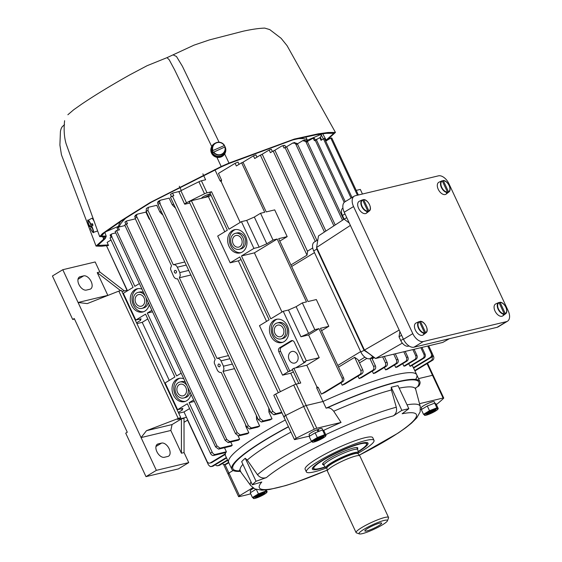<?xml version="1.0" encoding="UTF-8"?>
<svg xmlns="http://www.w3.org/2000/svg" width="562" height="562" viewBox="0 0 562 562"><rect width="100%" height="100%" fill="white"/><g stroke="black" fill="none" stroke-linecap="round" stroke-linejoin="round"><path stroke-width="0.84" d="M288.418 426.677A103.745 15.511 155 0 0 231.825 469.214A103.745 15.511 155 0 0 240.684 471.321M285.306 419.99A103.745 15.511 155 0 0 228.706 462.526A103.745 15.511 -25 0 1 285.306 419.99M257.487 474.714L247.238 460.088L245.229 458.255A97.774 14.619 155 0 0 241.66 461.669L252.366 484.781A97.774 14.619 -25 0 1 256.047 481.262L266.388 477.602C262.847 478.634 259.876 477.672 257.487 474.714A93.594 13.994 155 0 1 311.671 441.549M408.855 408.693A97.774 14.619 -25 0 0 401.851 410.365L393.393 415.852C396.126 413.829 397.095 410.948 396.287 407.225L391.412 389.986L391.208 387.274A97.774 14.619 155 0 1 398.001 385.651L408.855 408.693L402.146 413.758A86.632 12.954 155 0 1 359.244 455.171L398.184 433.056L405.764 427.752L411.517 423.144L416.751 417.896L420.144 411.869L420.243 406.424A93.594 13.994 155 0 0 407.029 404.816M391.412 389.986A96.706 14.464 155 0 0 333.737 411.265L341.05 422.441L316.799 428.244A2.986 0.45 155 0 0 314.284 429.22A128.375 19.199 155 0 0 296.265 438.205A2.986 0.45 155 0 0 294.418 439.54A2.986 0.45 155 0 0 295.057 439.54L309.753 436.021M323.431 430.478A94.423 14.12 -25 0 1 341.05 422.441M415.697 379.315A103.745 15.511 -25 0 0 416.751 374.84A103.745 15.511 155 0 0 322.995 401.486A103.745 15.511 -25 0 1 416.751 374.84L419.87 381.528A103.745 15.511 155 0 1 418.816 386.003L415.627 387.921M419.87 381.528A103.745 15.511 155 0 0 326.115 408.174L322.995 401.486L306.199 405.504A2.986 0.45 155 0 0 303.684 406.481A128.375 19.199 155 0 0 285.658 415.466A2.986 0.45 155 0 0 283.817 416.8A2.986 0.45 155 0 0 284.449 416.8M333.737 411.265C331.461 408.497 329.213 407.394 327.007 407.963L326.115 408.174M250.694 493.773A2.986 0.45 -25 0 1 249.844 494.054A128.375 19.199 -25 0 1 239.089 496.625A2.986 0.45 -25 0 1 238.576 496.604L227.968 473.864A2.986 0.45 -25 0 1 228.924 473.021L233.104 470.485L228.924 473.021A2.986 0.45 155 0 0 227.968 473.864A2.986 0.45 155 0 0 228.488 473.885M427.05 363.614L432.494 375.297L418.521 378.633L432.494 375.297A2.986 0.45 -25 0 1 433.126 375.29A2.986 0.45 155 0 0 432.494 375.297L443.102 398.037A2.986 0.45 -25 0 1 443.734 398.029A2.986 0.45 -25 0 1 443.594 398.289A128.375 19.199 -25 0 1 436.365 404.577M358.135 451.869A30.713 4.594 155 0 0 367.759 442.842A30.713 4.594 155 0 0 349.922 446.987A30.713 4.594 155 0 0 322.188 460.447A30.713 4.594 155 0 0 312.289 468.708A30.713 4.594 155 0 0 325.391 467.141M358.177 453.183A37.317 5.578 155 0 0 374.011 440.369A37.317 5.578 155 0 0 353.393 444.493A37.317 5.578 155 0 0 318.317 461.374A37.317 5.578 155 0 0 306.374 471.911A37.317 5.578 155 0 0 326.374 468.02M374.011 440.369L372.768 437.693A37.317 5.578 155 0 0 352.142 441.816A37.317 5.578 155 0 0 317.066 458.697A37.317 5.578 155 0 0 305.124 469.235L306.374 471.911M252.366 484.781L261.794 481.999A86.632 12.954 155 0 0 327.21 470.106M419.512 403.678L443.102 398.037M421.922 409.192L420.552 409.522M238.576 496.604A2.986 0.45 -25 0 1 239.531 495.761L252.802 487.711M401.851 410.365L391.208 387.274M256.047 481.262L245.229 458.255M409.08 345.988L408.251 346.185A7.461 4.356 -121.2 0 1 400.755 340.544L399.02 336.828L401.598 335.261M399.877 331.566L399.02 336.828M345.012 213.911L342.434 215.471L344.169 219.187L346.747 217.627M342.434 215.471A7.461 4.356 -121.2 0 1 342.939 208.045L342.939 208.045M349.262 223.023L344.169 219.187M402.35 343.108L375.641 358.493L442.772 342.434L449.347 338.731M372.697 356.877L375.641 358.493L364.45 350.07L364.064 350.379C368.918 353.35 371.791 355.514 372.697 356.877M372.768 356.912L369.803 358.718L374.151 357.678L372.17 358.879M363.916 350.063L316.82 249.064L313.715 250.954L360.811 351.945L364.064 350.379M316.82 249.064L316.603 247.463L318.478 235.914L344.148 219.152M369.803 358.718A8.957 5.234 -121.2 0 1 360.811 351.945M313.715 250.954A8.957 5.234 -121.2 0 1 314.32 242.039L317.832 239.911M350.379 225.411L316.603 247.463L364.45 350.07L399.175 330.07M353.547 206.556A10.446 6.105 -121.2 0 1 354.25 196.159A10.446 6.105 -121.2 0 1 355.303 195.731L438.444 175.843A10.446 6.105 -121.2 0 1 448.933 183.739L508.196 310.821A10.446 6.105 -121.2 0 1 507.486 321.218A10.446 6.105 -121.2 0 1 506.432 321.647L423.298 341.534A10.446 6.105 -121.2 0 1 412.803 333.638L353.547 206.556L344.225 212.218A10.446 6.105 -121.2 0 1 344.928 201.814L354.25 196.159M507.486 321.218L498.164 326.873A10.446 6.105 -121.2 0 1 497.11 327.302L413.969 347.19A10.446 6.105 -121.2 0 1 403.481 339.293L344.225 212.218M497.707 303.016A6.723 3.927 58.8 0 0 497.665 303.03A6.723 3.927 58.8 0 0 497.623 303.051L499.049 302.686L504.254 313.849L503.194 314.987A6.723 3.927 58.8 0 0 504.24 314.741L505.301 313.596L500.103 302.433L498.677 302.799M497.665 303.03L495.684 303.958A6.955 4.06 58.8 0 0 495.635 303.986A6.955 4.06 58.8 0 0 495.621 312.177A6.955 4.06 58.8 0 0 502.885 315.83L505.603 313.751A6.589 3.85 -121.2 0 1 505.238 313.982M505.301 313.596A6.287 3.674 58.8 0 0 505.863 307.259A6.287 3.674 58.8 0 0 500.103 302.433L499.787 302.279M504.24 314.741L504.051 314.334M440.945 181.287A6.723 3.927 58.8 0 0 440.903 181.308A6.723 3.927 58.8 0 0 440.861 181.329L442.287 180.964L447.493 192.12L446.432 193.265A6.723 3.927 58.8 0 0 447.478 193.012L448.539 191.867L443.341 180.711L441.915 181.076M440.903 181.308L438.922 182.236A6.955 4.06 58.8 0 0 438.873 182.257A6.955 4.06 58.8 0 0 438.859 190.448A6.955 4.06 58.8 0 0 446.13 194.101L448.841 192.028A6.589 3.85 -121.2 0 1 448.476 192.253M448.539 191.867A6.287 3.674 58.8 0 0 449.101 185.53A6.287 3.674 58.8 0 0 443.341 180.711L443.025 180.557M447.478 193.012L447.289 192.611M361.31 200.339A6.723 3.927 58.8 0 0 361.268 200.353A6.723 3.927 58.8 0 0 361.226 200.374L362.652 200.009L367.857 211.172L366.796 212.317A6.723 3.927 58.8 0 0 367.843 212.064L368.904 210.919L363.698 199.763L362.279 200.121M361.268 200.353L359.287 201.28A6.955 4.06 58.8 0 0 359.237 201.308A6.955 4.06 58.8 0 0 359.223 209.5A6.955 4.06 58.8 0 0 366.487 213.153L369.206 211.073A6.589 3.85 -121.2 0 1 368.841 211.305M368.904 210.919A6.287 3.674 58.8 0 0 369.466 204.582A6.287 3.674 58.8 0 0 363.698 199.763L363.389 199.608M367.843 212.064L367.653 211.656M418.072 322.061A6.723 3.927 58.8 0 0 418.03 322.082A6.723 3.927 58.8 0 0 417.988 322.103L419.414 321.738L424.619 332.894L423.558 334.039A6.723 3.927 58.8 0 0 424.605 333.786L425.666 332.648L420.46 321.485L419.041 321.85M418.03 322.082L416.049 323.01A6.955 4.06 58.8 0 0 415.999 323.031A6.955 4.06 58.8 0 0 415.985 331.222A6.955 4.06 58.8 0 0 423.249 334.882L425.968 332.802A6.589 3.85 -121.2 0 1 425.603 333.027M425.666 332.648A6.287 3.674 58.8 0 0 426.228 326.311A6.287 3.674 58.8 0 0 420.46 321.485L420.151 321.331M424.605 333.786L424.415 333.385M434.967 403.298L434.236 401.725A7.158 1.068 155 0 0 427.296 403.783A7.158 1.068 155 0 0 421.261 407.78L421.943 409.241M426.846 413.147A7.39 1.103 155 0 0 424.837 415.388A7.39 1.103 155 0 0 432.368 412.768A7.39 1.103 155 0 0 437.763 409.361A7.39 1.103 155 0 0 434.588 409.515A7.39 1.103 155 0 0 426.846 413.147M428.118 412.845A5.227 0.78 155 0 0 426.446 414.32A5.227 0.78 155 0 0 429.326 413.737A5.227 0.78 155 0 0 434.243 411.377A5.227 0.78 155 0 0 435.915 409.902A5.227 0.78 155 0 0 433.028 410.478A5.227 0.78 155 0 0 428.118 412.845M424.9 415.1L423.516 414.334L429.494 410.703L436.864 407.843L438.248 408.609L437.763 409.361M438.248 408.609L436.049 403.895L434.665 403.13L427.296 405.989L421.317 409.621L423.516 414.334M427.296 405.989L429.494 410.703M434.665 403.13L436.864 407.843M266.704 492.08A7.39 1.103 155 0 0 260.663 493.829A7.39 1.103 155 0 0 253.785 497.749A7.39 1.103 155 0 0 253.757 498.571A7.39 1.103 155 0 0 260.564 496.295A7.39 1.103 155 0 0 266.683 492.544A7.39 1.103 155 0 0 266.704 492.08M264.772 493.022A5.227 0.78 155 0 0 259.511 494.708A5.227 0.78 155 0 0 255.366 497.503A5.227 0.78 155 0 0 255.429 497.567A5.227 0.78 155 0 0 260.684 495.881A5.227 0.78 155 0 0 264.835 493.085A5.227 0.78 155 0 0 264.772 493.022M253.82 498.283L252.436 497.518L258.422 493.893L265.784 491.026L267.168 491.799L266.683 492.544M255.942 489.34L250.238 492.804L252.436 497.518M266.304 489.945L267.168 491.799M265.327 490.043L265.784 491.026M256.363 489.474L258.422 493.893M253.638 488.273A7.158 1.068 155 0 0 250.181 490.963L250.863 492.424M316.736 441.114A7.39 1.103 155 0 0 325.595 436.189A7.39 1.103 155 0 0 324.141 435.831A7.39 1.103 155 0 0 315.689 439.393A7.39 1.103 155 0 0 312.669 442.217A7.39 1.103 155 0 0 316.736 441.114M317.404 440.482A5.227 0.78 155 0 0 323.747 436.73A5.227 0.78 155 0 0 320.621 437.405A5.227 0.78 155 0 0 314.277 441.149A5.227 0.78 155 0 0 317.404 440.482M312.732 441.936L311.348 441.163L317.326 437.538L324.695 434.672L326.079 435.445L325.595 436.189M326.079 435.445L323.881 430.731L322.497 429.958L315.127 432.824L309.149 436.449L311.348 441.163M322.497 429.958L324.695 434.672M315.127 432.824L317.326 437.538M322.799 430.127L322.068 428.56A7.158 1.068 155 0 0 317.966 429.403L317.228 430.113L318.24 431.616M318.162 431.644L316.905 429.825A7.158 1.068 155 0 0 309.093 434.609L309.774 436.07M319.202 431.244L317.966 429.403M198.892 181.758A128.375 19.199 155 0 0 180.873 190.743L186.486 202.784A128.375 19.199 -25 0 1 204.505 193.792L198.892 181.758A2.986 0.45 155 0 1 201.407 180.781L205.615 179.777L202.868 173.876M246.683 220.395L259.159 247.147L266.802 243.796L254.326 217.044L246.683 220.395L241.435 221.653L229.001 229.191L211.537 191.74L207.02 192.822A2.986 0.45 155 0 0 204.505 193.792M214.839 169.534L220.079 180.774L221.259 181.8L240.192 222.404M221.259 181.8L221.583 180.1L218.463 173.405L235.106 163.31A120.907 18.082 -25 0 1 238.035 162.081L239.089 164.329M279.813 241.112L287.182 236.637L274.706 209.886L266.198 211.923L243.121 162.425L241.632 162.783L264.709 212.274L260.543 213.272L273.02 240.023L277.185 239.026L254.396 252.858L281.983 312.022M235.106 163.31L236.349 165.987L241.632 162.783M147.883 210.258L148.438 207.287L146.373 208.481L146.176 211.453A226.893 33.931 -25 0 1 147.054 210.919A226.893 33.931 -25 0 1 147.932 210.385L146.12 211.326M184.793 261.969L173.272 264.723L147.932 210.385M162.973 215.183L159.875 211.986L156.756 205.299L148.438 207.287M246.599 426.811L249.598 429.066L257.909 427.078A103.745 15.511 -25 0 1 259.672 426.01L251.355 427.998L248.362 425.743A226.893 33.931 155 0 0 246.599 426.811L221.259 372.473C219.573 372.669 218.239 371.833 217.262 369.972L214.319 363.185L214.27 361.703L215.176 359.427L177.599 278.836C175.906 279.033 174.578 278.204 173.602 276.335L170.658 269.549L170.609 268.067L171.515 265.791L146.176 211.453M127.497 290.779L106.654 246.086L108.354 245.06L107.131 242.426A2.986 2.381 76.5 0 1 107.483 242.159L110.995 240.023M110.503 234.804A2.986 1.742 58.8 0 0 110.201 234.93A2.986 1.742 58.8 0 0 110.075 235.021L111.107 237.227M210.427 453.26A2.986 1.742 58.8 0 0 213.427 455.515L225.98 452.508A103.745 15.511 -25 0 1 226.388 451.764L215.183 454.447A2.986 1.742 -121.2 0 1 212.19 452.192L210.427 453.26L187.35 403.769L177.599 409.677L165.123 382.926L174.873 377.011L145.558 314.144L135.807 320.059L123.331 293.308L133.082 287.393L110.004 237.902L111.986 236.778L111.374 235.471A2.986 1.742 -121.2 0 1 111.964 233.855A2.986 1.742 -121.2 0 1 112.267 233.736L115.765 232.9M139.39 283.564L134.845 286.325L111.761 236.827M242.285 162.629L253.448 155.857A120.907 18.082 -25 0 1 255.935 154.894L256.982 157.142M307.014 255.176L307.604 251.579L262.313 154.459A226.893 33.931 -25 0 0 260.347 155.105L307.014 255.176L290.919 264.941M253.448 155.857L254.698 158.533L260.347 155.105M357.432 195.225L330.786 138.076L325.742 141.132M324.499 138.709L324.407 138.512A120.907 18.082 -25 0 1 324.892 138.765L325.939 141.013M323.965 138.779L324.407 138.512M358.366 195L331.791 138.013A226.893 33.931 155 0 0 330.786 138.076M344.204 202.397L315.191 140.191L314.39 140.676L313.399 138.568L312.521 138.526L307.203 141.603M315.31 140.17L314.432 138.28L312.521 138.526M345.244 201.632L316.483 139.952A226.893 33.931 155 0 0 315.191 140.191M342.476 220.248L306.023 142.081L305.63 141.427L302.707 140.662L303.283 140.43M297.34 143.921L302.707 140.662M307.295 141.8L306.887 140.914L304.126 140.345M343.677 219.461L307.449 141.764A226.893 33.931 155 0 0 306.023 142.081M273.954 150.756L281.674 146.071L284.906 145.382L283.367 145.593M284.906 145.382L285.784 147.265M325.897 231.066L286.697 147.005A226.893 33.931 -25 0 0 285.011 147.483L324.436 232.022M282.967 145.811L284.021 148.08L285.011 147.483M281.674 146.071L283.852 145.382M351.081 198.084L323.459 138.849L321.035 140.317L319.785 137.641A120.907 18.082 -25 0 1 320.614 137.69L321.661 139.938M315.76 140.086L319.785 137.641M352.03 197.508L324.604 138.695A226.893 33.931 155 0 0 323.459 138.849M261.218 154.817L269.156 149.998A120.907 18.082 -25 0 1 271.305 149.239L272.352 151.487M316.94 240.452L274.973 150.447A226.893 33.931 -25 0 0 273.153 151.009L315.317 241.435M269.156 149.998L270.399 152.674L273.153 151.009M285.784 147.258L292.64 143.092L297.122 143.465L294.2 142.699M297.122 143.465L297.438 144.132M335.226 224.976L297.516 144.111A226.893 33.931 -25 0 0 295.963 144.511L333.891 225.847M295.401 143.661L295.963 144.511M292.64 143.092L294.727 142.474M228.804 462.744L226.577 464.093A223.908 33.481 -25 0 1 225.264 464.345L223.676 464.549L222.334 463.594M225.945 464.345L226.577 464.093M228.608 462.315L225.264 464.345M227.687 460.348L219.426 465.357A223.908 33.481 -25 0 1 218.218 465.54L216.616 465.743L215.274 464.802M217.487 465.807L219.426 465.357M227.491 459.92L218.218 465.54M125.93 224.238L124.919 222.067L126.808 220.901L126.295 221.189L127.476 223.711L126.288 223.999L226.711 439.358A226.893 33.931 155 0 0 225.172 440.369L228.193 442.624A223.908 33.481 -25 0 1 229.732 441.606L226.711 439.358M228.193 442.624L238.379 440.187A103.745 15.511 -25 0 1 239.644 439.238L229.732 441.606M239.644 439.238L238.112 435.957M135.358 218.857L126.808 220.901M225.172 440.369L124.75 225.011A226.893 33.931 -25 0 1 126.288 223.999M135.611 215.225L134.704 216.602L136.362 215.794L137.261 214.178L135.287 215.358M136.362 215.794L237.178 432.635A226.893 33.931 155 0 0 235.527 433.674L238.534 435.929A223.908 33.481 -25 0 1 240.185 434.89L237.178 432.635M238.534 435.929L247.329 433.829A103.745 15.511 -25 0 1 248.854 432.817L240.185 434.89M248.854 432.817L245.735 426.129L245.671 424.823M150.096 219.861L149.049 218.794L145.93 212.106L137.261 214.178M134.704 216.602L135.414 218.119M235.527 433.674L135.105 218.316A226.893 33.931 -25 0 1 136.756 217.276M226.57 457.946L212.921 466.228A223.908 33.481 -25 0 1 211.839 466.334L210.195 466.544L208.467 464.95L187.567 420.144M210.989 466.622L212.921 466.228M127.012 290.287L108.234 249.472M226.367 457.517L211.839 466.334M158.182 204.28L157.557 202.931L159.425 201.603L160.332 200.227L169.134 198.119L172.253 204.807L175.569 208.2M157.557 202.931L158.168 201.435L160.332 200.227M268.741 408.005L268.931 412.143L272.05 418.831A103.745 15.511 -25 0 0 270.048 419.954L261.379 422.027A223.908 33.481 -25 0 1 263.248 420.938L260.248 418.683L159.819 203.318L160.184 203.233L159.425 201.603M260.248 418.683A226.893 33.931 155 0 0 258.38 419.772L261.379 422.027M258.38 419.772L157.95 204.413A226.893 33.931 -25 0 1 159.819 203.318M272.05 418.831L263.248 420.938M124.996 225.552L118.16 227.181L119.411 229.858L116.552 230.546L216.974 445.905A226.893 33.931 155 0 0 215.548 446.895L218.59 449.136A223.908 33.481 -25 0 1 220.016 448.153L216.974 445.905M218.59 449.136L231.291 446.102A103.745 15.511 -25 0 1 232.239 445.223L220.016 448.153M232.239 445.223L230.743 442.013M118.16 227.181A120.907 18.082 -25 0 0 117.072 228.095L118.048 230.188M215.548 446.895L115.126 231.53A226.893 33.931 -25 0 1 116.552 230.546M171.48 196.616L170.448 194.403L172.948 192.991L179.805 191.347M170.96 194.108L170.448 194.403L170.96 194.108M281.991 412.88L273.884 414.819A223.908 33.481 -25 0 1 275.865 413.695L272.851 411.447L172.422 196.089L173.813 195.752L172.59 193.145L172.948 192.991M272.851 411.447A226.893 33.931 155 0 0 270.87 412.571L273.884 414.819M270.87 412.571L170.441 197.206A226.893 33.931 -25 0 1 172.422 196.089M281.717 412.297L275.865 413.695M180.873 190.743A2.986 0.45 155 0 0 179.025 192.078L184.638 204.118A2.986 0.45 155 0 0 185.27 204.111L189.815 203.03M186.486 202.784A2.986 0.45 155 0 0 184.638 204.118M181.308 190.518L179.313 186.24M126.387 217.663A103.745 15.511 155 0 0 119.355 226.9A103.745 15.511 -25 0 1 126.387 217.663M307.821 141.231L307.597 140.753A103.745 15.511 155 0 0 297.2 138.779A103.745 15.511 -25 0 1 307.597 140.753L305.742 136.777M313.399 138.568L314.432 138.28M305.63 141.427L306.887 140.914M107.131 242.433L108.354 245.06M110.075 235.021L111.374 235.471M225.067 452.733L225.517 453.696L210.399 462.87A2.986 2.381 76.5 0 1 209.844 463.095A2.986 2.381 76.5 0 1 207.083 461.451L183.999 411.953L178.702 413.225M169.288 380.404L142.207 322.335L136.91 323.6M218.47 364.078L218.751 363.965C220.48 364.569 220.711 365.539 219.447 366.867C217.866 366.452 217.543 365.525 218.47 364.078M248.362 425.743L223.023 371.405L234.537 368.651M232.401 364.064L223.479 366.199L223.957 369.122L223.023 371.405M223.479 366.199L220.985 360.846L229.9 358.711M228.453 355.598L216.939 358.352C218.646 358.149 219.995 358.985 220.985 360.846M216.939 358.352L179.355 277.769L190.876 275.015M188.734 270.427L179.812 272.563L180.29 275.485L179.355 277.769M179.812 272.563L177.318 267.21L186.24 265.081M173.272 264.723C174.986 264.512 176.335 265.348 177.318 267.21M174.81 270.441L175.084 270.329C176.812 270.933 177.044 271.903 175.78 273.23C174.206 272.823 173.883 271.889 174.81 270.441M298.808 383.481L292.205 369.318L293.87 368.307L300.733 383.024L296.216 384.106L306.199 405.504A2.986 0.45 155 0 0 303.684 406.481L314.284 429.22M212.19 452.192L189.106 402.694L194.354 401.444M193.651 399.94L189.106 402.694M181.182 373.189L176.637 375.943L147.314 313.076L152.562 311.819M151.859 310.315L147.314 313.076M191.038 394.334A11.943 9.526 76.5 0 1 186.71 400.72A11.943 9.526 76.5 0 1 184.498 401.633A11.943 9.526 76.5 0 1 172.457 392.234A11.943 9.526 76.5 0 1 178.941 378.402A11.943 9.526 76.5 0 1 183.788 378.788M149.253 304.716A11.943 9.526 76.5 0 1 144.919 311.095A11.943 9.526 76.5 0 1 142.706 312.008A11.943 9.526 76.5 0 1 130.665 302.616A11.943 9.526 76.5 0 1 137.149 288.784A11.943 9.526 76.5 0 1 141.996 289.17M254.396 252.858L241.477 255.949L270.793 318.816L283.227 311.271L306.304 360.769L303.712 362.335L294.362 342.272A2.986 2.381 -103.5 0 0 291.594 340.628A2.986 2.381 -103.5 0 0 291.039 340.853L279.644 347.766A2.986 2.381 -103.5 0 0 278.815 351.7L288.173 371.763L282.567 375.163L259.489 325.672L269.128 319.827L239.812 256.96L230.174 262.805L217.698 236.054L227.336 230.202L209.872 192.752L211.537 191.74M241.477 255.949L253.912 248.404L241.435 221.653M284.091 341.633A11.943 9.526 76.5 0 1 281.878 342.546A11.943 9.526 76.5 0 1 269.837 333.154A11.943 9.526 76.5 0 1 276.328 319.321A11.943 9.526 76.5 0 1 287.948 327.281A11.943 9.526 76.5 0 1 284.091 341.633M242.299 252.015A11.943 9.526 76.5 0 1 240.093 252.928A11.943 9.526 76.5 0 1 228.046 243.529A11.943 9.526 76.5 0 1 234.537 229.696A11.943 9.526 76.5 0 1 246.156 237.663A11.943 9.526 76.5 0 1 242.299 252.015M224.765 231.762L208.39 196.644A100.008 14.956 -25 0 1 211.08 195.351M266.557 321.387L238.33 260.852A100.008 14.956 -25 0 1 241.021 259.56M321.583 330.688L328.812 326.297L316.336 299.546L307.99 301.541L278.675 238.674L287.182 236.637M296.118 306.662L288.475 310.02L300.951 336.771L308.594 333.421L296.118 306.662L302.335 302.897L306.501 301.899L277.185 239.026M147.792 318.949L142.207 322.335M208.39 196.644L191.375 200.718A226.893 33.931 155 0 0 189.275 201.863L278.281 392.733M280.41 391.651L191.375 200.718M295.851 384.204L290.73 373.217L282.567 375.163M238.33 260.852L230.174 262.805M290.73 373.217A100.008 14.956 -25 0 1 293.42 371.918M306.789 365.216L316.842 386.782L316.757 388.11A103.745 15.511 -25 0 1 318.261 387.429L321.38 394.117A103.745 15.511 -25 0 1 324.801 392.592L342.722 381.717A2.986 2.381 -103.5 0 0 343.544 377.79L342.054 378.142L318.977 328.651L308.615 334.938L319.223 357.678L306.789 365.216L293.87 368.307M316.757 388.11L322.995 401.486L306.199 405.504L316.799 428.244M302.335 302.897L314.811 329.648L318.977 328.651M343.544 377.79L320.466 328.292L328.812 326.297M318.261 387.429L316.842 386.782M321.38 394.117L341.232 382.076L342.722 381.717M342.054 378.142A2.986 2.381 76.5 0 1 341.232 382.076M432.066 356.61L433.492 356.273L432.445 354.039M356.217 190.392L360.312 189.408L362.462 194.016M414.742 370.534L431.18 360.558A2.986 2.381 -103.5 0 0 432.023 356.673M433.492 356.273A2.986 2.381 76.5 0 1 432.663 360.207L431.18 360.558M414.939 370.955L432.663 360.207M259.672 426.01L256.553 419.322L256.349 415.43M189.584 408.567L183.999 411.953M225.517 453.696A103.745 15.511 -25 0 0 225.383 454.321L211.888 462.512L210.399 462.87M209.844 463.095L211.333 462.737A2.986 2.381 -103.5 0 0 211.888 462.512M226.388 451.764L224.505 447.724M268.931 412.143A103.745 15.511 -25 0 1 270.308 411.37M256.553 419.322A103.745 15.511 -25 0 1 257.81 418.564M245.735 426.129A103.745 15.511 -25 0 1 246.149 425.856M275.682 394.067L285.658 415.466A2.986 0.45 155 0 0 283.817 416.8L273.834 395.402A2.986 0.45 -25 0 1 275.682 394.067A128.375 19.199 -25 0 1 293.701 385.075A2.986 0.45 -25 0 1 296.216 384.106M341.022 382.75L342.16 385.188A103.745 15.511 -25 0 1 344.885 384.078L361.837 373.793C363.059 372.88 363.361 371.552 362.736 369.817L357.994 359.638L354.65 357.334L338.556 367.098M412.22 365.265L413.358 367.703A103.745 15.511 -25 0 1 413.604 368.096L431.307 357.355A223.908 33.481 155 0 0 430.309 357.411C431.532 356.498 431.827 355.17 431.209 353.435L427.752 346.03M408.75 363.698L409.888 366.136A103.745 15.511 -25 0 1 410.576 366.255L424.169 358.015A223.908 33.481 155 0 0 423.017 358.163C424.226 357.249 424.507 355.929 423.881 354.208L420.84 347.681M402.715 363.684L403.853 366.122A103.745 15.511 -25 0 1 404.893 366.038L416.07 359.258A223.908 33.481 155 0 0 414.784 359.49C415.971 358.57 416.252 357.256 415.62 355.549L412.838 349.592M394.552 364.963L395.69 367.4A103.745 15.511 -25 0 1 397.032 367.134L407.043 361.057A223.908 33.481 155 0 0 405.623 361.373C406.811 360.453 407.085 359.139 406.452 357.439L403.797 351.756M384.415 367.443L385.546 369.88A103.745 15.511 -25 0 1 387.183 369.438L397.116 363.41C398.303 362.49 398.577 361.176 397.945 359.476L395.29 353.793M372.29 371.124L373.421 373.561A103.745 15.511 -25 0 1 375.36 372.936L386.284 366.305C387.478 365.384 387.759 364.071 387.127 362.364L384.345 356.413M357.987 376.133L359.125 378.57A103.745 15.511 -25 0 1 361.401 377.727L374.538 369.761C375.739 368.841 376.027 367.527 375.402 365.806L371.861 358.219M432.986 375.549A2.986 0.45 155 0 0 433.126 375.29L443.734 398.029M296.265 438.205L285.658 415.466A128.375 19.199 -25 0 1 303.684 406.481L293.701 385.075M359.504 362.89L366.937 358.38M362.736 369.817A226.893 33.931 155 0 0 360.769 370.463C361.394 372.199 361.092 373.526 359.863 374.447A223.908 33.481 -25 0 1 361.837 373.793M342.16 385.188L359.863 374.447M360.769 370.463L354.65 357.334M431.209 353.435A226.893 33.931 -25 0 1 432.213 353.372C432.838 355.107 432.536 356.434 431.307 357.355M413.358 367.703L430.309 357.411M432.213 353.372L428.687 345.806M373.421 373.561L384.598 366.782A223.908 33.481 -25 0 1 386.284 366.305M387.127 362.364A226.893 33.931 155 0 0 385.434 362.841C386.073 364.548 385.792 365.862 384.598 366.782M385.434 362.841L382.631 356.821M403.853 366.122L414.784 359.49M415.62 355.549A226.893 33.931 -25 0 1 416.906 355.317L414.096 349.29M416.906 355.317C417.538 357.018 417.257 358.331 416.07 359.258M409.888 366.136L423.017 358.163M423.881 354.208A226.893 33.931 -25 0 1 425.034 354.06L421.936 347.421M425.034 354.06C425.659 355.774 425.371 357.095 424.169 358.015M359.125 378.57L372.711 370.323A223.908 33.481 -25 0 1 374.538 369.761M375.402 365.806A226.893 33.931 155 0 0 373.575 366.368C374.201 368.082 373.913 369.403 372.711 370.323M373.575 366.368L369.986 358.668M395.69 367.4L405.623 361.373M406.452 357.439A226.893 33.931 -25 0 1 407.872 357.123L405.209 351.419M407.872 357.123C408.504 358.823 408.23 360.13 407.043 361.057M385.546 369.88L395.564 363.804A223.908 33.481 -25 0 1 397.116 363.41M397.945 359.476A226.893 33.931 155 0 0 396.386 359.87C397.025 361.57 396.751 362.876 395.564 363.804M396.386 359.87L393.73 354.165M203.423 197.838A4.475 0.667 155 0 0 207.778 195.906A4.475 0.667 155 0 0 209.858 194.262A4.475 0.667 155 0 0 209.802 194.213A4.475 0.667 155 0 0 205.299 195.653A4.475 0.667 155 0 0 201.744 198.049A4.475 0.667 155 0 0 202.144 198.14M221.583 180.1A103.745 15.511 155 0 0 220.079 180.774M161.132 211.228A103.745 15.511 155 0 0 159.875 211.986M149.471 218.52A103.745 15.511 155 0 0 149.049 218.794M173.63 204.041A103.745 15.511 155 0 0 172.253 204.807M288.173 371.763L292.437 369.824M181.568 408.729L182.207 410.098L182.847 408.426L177.599 409.677M166.296 385.434L165.867 385.694M182.207 410.098L178.337 412.445M139.776 319.111L140.416 320.481L141.055 318.802L135.807 320.059M124.504 295.816L124.076 296.069M140.416 320.481L136.545 322.827M308.594 333.421L314.811 329.648M300.951 336.771L308.615 334.938M288.475 310.02L283.227 311.271M319.223 357.678L306.304 360.769M295.626 367.892L305.468 361.921L303.712 362.335M266.802 243.796L273.02 240.023M254.326 217.044L260.543 213.272M259.159 247.147L253.912 248.404M281.014 338.921L282.763 338.5A8.212 6.547 -103.5 0 0 284.288 337.874A8.212 6.547 -103.5 0 0 286.55 327.056A8.212 6.547 -103.5 0 0 278.942 322.532L277.192 322.953A8.212 6.547 76.5 0 1 285.187 328.426A8.212 6.547 76.5 0 1 282.531 338.289A8.212 6.547 76.5 0 1 281.014 338.921A8.212 6.547 76.5 0 1 272.732 332.458A8.212 6.547 76.5 0 1 277.192 322.953M277.214 319.167A11.943 9.526 -103.5 0 0 271.587 332.732A11.943 9.526 -103.5 0 0 282.742 342.286M281.597 336.287A5.971 4.763 -103.5 0 0 283.248 328.419A5.971 4.763 -103.5 0 0 277.712 325.131A5.971 4.763 -103.5 0 0 274.467 332.044A5.971 4.763 -103.5 0 0 280.494 336.743A5.971 4.763 -103.5 0 0 281.597 336.287M187.518 386.782A8.212 6.547 76.5 0 1 185.151 397.376A8.212 6.547 76.5 0 1 183.633 398.001A8.212 6.547 76.5 0 1 175.351 391.545A8.212 6.547 76.5 0 1 179.812 382.034L181.561 381.612A8.212 6.547 76.5 0 1 185.32 382.062M189.984 392.065A8.212 6.547 76.5 0 1 186.9 396.955A8.212 6.547 76.5 0 1 185.383 397.587L183.633 398.001M185.362 401.373A11.943 9.526 76.5 0 1 175.182 394.629A11.943 9.526 76.5 0 1 179.833 378.247M179.812 382.034A8.212 6.547 76.5 0 1 187.315 386.34M184.217 395.367A5.971 4.763 -103.5 0 0 186.141 388.194A5.971 4.763 -103.5 0 0 180.332 384.211A5.971 4.763 -103.5 0 0 177.578 392.536A5.971 4.763 -103.5 0 0 183.107 395.824A5.971 4.763 -103.5 0 0 184.217 395.367M239.222 249.296L240.972 248.882A8.212 6.547 -103.5 0 0 242.496 248.249A8.212 6.547 -103.5 0 0 244.758 237.438A8.212 6.547 -103.5 0 0 237.15 232.907L235.401 233.328A8.212 6.547 76.5 0 1 243.395 238.801A8.212 6.547 76.5 0 1 240.74 248.671A8.212 6.547 76.5 0 1 239.222 249.296A8.212 6.547 76.5 0 1 230.94 242.84A8.212 6.547 76.5 0 1 235.401 233.328M235.422 229.542A11.943 9.526 -103.5 0 0 229.795 243.114A11.943 9.526 -103.5 0 0 240.95 252.668M241.456 238.801A5.971 4.763 -103.5 0 0 235.921 235.506A5.971 4.763 -103.5 0 0 232.682 242.419A5.971 4.763 -103.5 0 0 238.702 247.118A5.971 4.763 -103.5 0 0 239.805 246.662A5.971 4.763 -103.5 0 0 241.456 238.801M145.727 297.165A8.212 6.547 76.5 0 1 143.359 307.751A8.212 6.547 76.5 0 1 141.842 308.383A8.212 6.547 76.5 0 1 133.559 301.92A8.212 6.547 76.5 0 1 138.02 292.409L139.769 291.994A8.212 6.547 76.5 0 1 143.528 292.444M148.192 302.44A8.212 6.547 76.5 0 1 145.108 307.337A8.212 6.547 76.5 0 1 143.591 307.962L141.842 308.383M143.57 311.748A11.943 9.526 76.5 0 1 133.391 305.004A11.943 9.526 76.5 0 1 138.041 288.622M138.02 292.409A8.212 6.547 76.5 0 1 145.523 296.722M142.425 305.749A5.971 4.763 -103.5 0 0 144.35 298.57A5.971 4.763 -103.5 0 0 138.54 294.586A5.971 4.763 -103.5 0 0 135.786 302.911A5.971 4.763 -103.5 0 0 141.322 306.206A5.971 4.763 -103.5 0 0 142.425 305.749M292.479 340.621L281.393 347.351A2.986 2.381 -103.5 0 0 280.571 351.285L278.815 351.7M289.922 371.349L280.571 351.285M295.823 362.616A5.971 4.763 -103.5 0 0 297.474 354.755A5.971 4.763 -103.5 0 0 291.938 351.461A5.971 4.763 -103.5 0 0 288.692 358.38A5.971 4.763 -103.5 0 0 294.72 363.073A5.971 4.763 -103.5 0 0 295.823 362.616M156.756 444.746L158.126 443.91A7.461 4.356 58.8 0 0 157.374 444.219A7.461 4.356 58.8 0 0 157.177 452.262A7.461 4.356 58.8 0 0 164.364 457.285L167.862 456.449A7.461 4.356 58.8 0 0 168.621 456.14A7.461 4.356 58.8 0 0 168.818 448.104A7.461 4.356 58.8 0 0 161.631 443.074L155.962 446.509M158.126 443.91L161.631 443.074M181.428 453.204L184.055 452.579L184.013 418.283L181.386 418.908L172.063 424.563L170.827 430.464L181.428 453.204L181.386 418.908M184.055 452.579L188.734 462.61L178.372 468.898L145.994 476.639L156.355 470.352L188.734 462.61M170.827 430.464L141.069 437.58L146.492 430.682L172.063 424.563M178.091 418.177L118.835 291.102L121.462 290.47L180.718 417.545L146.492 430.682M184.02 422.301L187.764 420.025M186.5 417.306L177.613 419.435L180.718 417.545M156.355 470.352L62.789 269.711L52.435 275.991L72.702 319.469L74.254 318.528L127.279 432.227L125.719 433.169L145.994 476.639M127.237 290.231L121.94 291.495M118.835 291.102L87.236 303.606L78.076 302.482L107.827 295.366L97.226 272.626L99.846 271.994L95.168 261.962L62.789 269.711M72.702 319.469L74.5 319.04M83.661 275.865A7.461 4.356 -121.2 0 1 90.847 280.895A7.461 4.356 -121.2 0 1 90.651 288.938A7.461 4.356 -121.2 0 1 89.899 289.247L86.393 290.083A7.461 4.356 -121.2 0 1 79.207 285.053A7.461 4.356 -121.2 0 1 79.404 277.01A7.461 4.356 -121.2 0 1 80.162 276.708L83.661 275.865L77.999 279.307M99.846 271.994L124.378 290.912M97.226 272.626L120.626 290.673M366.831 530.928A9.252 1.384 -25 0 1 364.871 530.711A9.252 1.384 -25 0 1 367.822 528.329A9.252 1.384 -25 0 1 381.45 522.976A9.252 1.384 -25 0 1 376.997 526.699A9.252 1.384 -25 0 1 366.831 530.928M362.371 533.633A15.673 2.346 155 0 0 377.587 527.521A15.673 2.346 155 0 0 387.443 520.805A15.673 2.346 155 0 0 372.262 524.908A15.673 2.346 155 0 0 359.357 533.9A15.673 2.346 155 0 0 362.371 533.633M387.443 520.805L388.532 517.911A17.914 2.677 155 0 0 388.553 517.454A17.914 2.677 155 0 0 371.187 522.597A17.914 2.677 155 0 0 356.083 532.593A17.914 2.677 155 0 0 356.441 532.874L359.357 533.9M388.553 517.454L359.856 455.923A17.914 2.677 155 0 0 359.799 455.831A17.914 2.677 155 0 0 342.49 461.065A17.914 2.677 155 0 0 327.358 470.956A17.914 2.677 155 0 0 327.386 471.061L356.083 532.593M359.799 455.831L357.959 453.653A17.169 2.564 155 0 0 341.373 458.669A17.169 2.564 155 0 0 326.873 468.153L327.358 470.956M326.789 467.977L326.817 468.076A17.169 2.564 155 0 1 341.289 458.494A17.169 2.564 155 0 1 357.931 453.562A17.858 2.669 155 0 0 358.282 452.705A17.858 2.669 155 0 0 340.937 457.728A17.858 2.669 155 0 0 325.939 467.788A17.858 2.669 155 0 0 326.817 468.076L326.88 468.202M358.282 452.705L357.762 449.698A18.658 2.789 155 0 0 357.727 449.586A18.658 2.789 155 0 0 339.638 454.946A18.658 2.789 155 0 0 323.909 465.357A18.658 2.789 155 0 0 323.965 465.455L325.939 467.788M366.642 442.526A29.856 4.461 -25 0 1 366.937 442.849A29.856 4.461 -25 0 1 366.916 443.608L366.55 444.577A29.105 4.356 155 0 0 352.304 446.383A29.105 4.356 155 0 0 323.129 460.222A29.105 4.356 155 0 0 314.397 468.898A29.105 4.356 155 0 0 325.18 466.896M314.397 468.898L313.42 468.553A29.856 4.461 -25 0 1 312.823 468.083A29.856 4.461 -25 0 1 312.767 467.647M322.946 463.299A18.658 2.789 155 0 0 322.967 463.355L323.909 465.357M357.727 449.586L356.793 447.584A18.658 2.789 155 0 0 356.765 447.528M358.078 451.553A29.105 4.356 155 0 0 366.55 444.577M323.621 464.746A19.403 2.901 -25 0 1 322.623 463.847A19.403 2.901 -25 0 1 328.819 458.859A19.403 2.901 -25 0 1 357.39 447.633A19.403 2.901 -25 0 1 357.439 448.975M319.897 137.648A2.986 0.45 155 0 0 320.424 137.177A119.418 17.858 -25 0 0 321.387 134.676A2.986 0.45 155 0 0 321.38 134.627A2.986 0.45 155 0 0 319.068 135.224L307.351 140.233M120.022 221.864L120.219 222.271A103.745 15.511 -25 0 0 118.701 226.219L106.829 231.291A2.986 0.45 155 0 1 106.049 231.6M117.802 223.36L120.219 222.271M318.211 138.596A2.986 0.45 155 0 1 317.678 138.849L315.212 139.959M108.297 244.927L97.718 245.453L105.347 238.485L106.246 236.145L101.378 235.998L104.279 232.9L122.249 220.381L151.199 202.278L221.344 166.851L216.918 157.318M105.347 238.485L103.675 239.124L104.581 236.799L99.692 236.602L102.481 233.595L120.76 220.887L149.956 202.643L221.309 166.45L229.015 163.078L224.674 153.96M221.344 166.851L228.797 163.584L229.015 163.078L294.277 139.088L318.261 133.819L328.018 132.499L335.444 132.421L325.981 140.992M108.585 245.453L101.42 246.24L96.046 246.086L103.682 239.138L102.727 236.714M105.979 236.848L104.321 237.431L103.984 236.567M228.797 163.584L292.928 139.875L316.757 134.641L326.417 133.342L333.877 133.292L326.269 139.98M219.082 142.207L182.39 66.239L176.461 56.474L173.237 54.95M211.712 146.492L174.627 69.85L169.19 59.741L167.019 57.675M211.08 151.944L212.26 154.374M326.255 140.275L322.707 133.763M213.3 152.049A6.589 6.435 21 0 0 225.116 146.872L213.061 152.407A6.723 6.568 -159 0 1 212.317 150.799L224.371 145.516A6.723 6.568 -159 0 1 225.039 146.872M225.116 146.872L225.439 149.225A6.955 6.8 -159 0 1 211.881 151.382A6.955 6.8 -159 0 1 213.546 144.659L214.129 144.083A6.589 6.435 21 0 0 212.548 150.447M212.317 150.799L224.371 145.516M225.348 152.52L225.229 152.822A7.461 7.292 -159 0 1 213.202 155.428A7.461 7.292 -159 0 1 211.298 147.469L211.41 147.174A7.461 7.292 21 0 0 215.766 156.657A7.461 7.292 21 0 0 224.716 146.12M215.408 143.099A7.461 7.292 21 0 0 211.41 147.174M90.644 224.414L89.695 226.886L91.283 226.261A6.723 1.019 -113.7 0 0 91.297 226.282L92.301 223.613L90.644 224.414A6.287 0.948 -113.7 0 0 87.918 220.817A6.287 0.948 -113.7 0 0 89.695 226.886M90.672 228.439L91.395 226.015L93.046 225.222A6.723 1.019 -113.7 0 0 92.301 223.613M91.662 225.847A6.589 0.998 66.3 0 1 93.425 232.38L97.381 231.052A6.955 1.054 -113.7 0 0 97.507 230.905A6.955 1.054 -113.7 0 0 97.549 230.666M94.325 221.653A6.955 1.054 -113.7 0 0 91.796 218.309L88.136 220.318A6.589 0.998 66.3 0 1 90.918 224.245M93.229 218.878A7.461 1.131 66.3 0 1 93.109 218.274M420.243 406.424L415.69 389.29A96.706 14.464 155 0 0 399.182 388.152M251.003 481.838A93.594 13.994 155 0 0 250.659 485.505L239.384 470.043M242.896 464.338A96.706 14.464 155 0 0 240.459 470.998M288.496 426.846A102.586 15.343 155 0 0 240.367 470.879M396.287 407.225A93.594 13.994 155 0 0 325.721 434.665M290.954 432.115A96.706 14.464 155 0 0 247.238 460.088M417.924 386.213A102.586 15.343 155 0 0 327.007 407.963M393.393 415.852A86.632 12.954 155 0 0 266.388 477.602M224.969 464.528L239.531 495.761M408.841 345.827L408.251 346.185M400.755 340.544L403.333 338.977M412.803 333.638L403.481 339.293M506.432 321.647L497.11 327.302M423.298 341.534L413.969 347.19M499.049 302.686A6.287 3.674 58.8 0 0 498.487 309.023A6.287 3.674 58.8 0 0 504.254 313.849M504.191 314.228A6.589 3.85 -121.2 0 1 498.122 309.177A6.589 3.85 -121.2 0 1 498.733 302.532M499.948 302.279A6.589 3.85 -121.2 0 1 502.54 303.255M506.671 310.076A6.589 3.85 -121.2 0 1 505.603 313.751C509.172 311.545 504.269 301.794 499.864 302.265M442.287 180.964A6.287 3.674 58.8 0 0 441.725 187.301A6.287 3.674 58.8 0 0 447.493 192.12M447.429 192.506A6.589 3.85 -121.2 0 1 441.367 187.455A6.589 3.85 -121.2 0 1 441.971 180.809M443.186 180.557A6.589 3.85 -121.2 0 1 445.778 181.533M449.909 188.347A6.589 3.85 -121.2 0 1 448.841 192.028C452.41 189.815 447.507 180.072 443.102 180.535M362.652 200.009A6.287 3.674 58.8 0 0 362.09 206.345A6.287 3.674 58.8 0 0 367.857 211.172M367.794 211.551A6.589 3.85 -121.2 0 1 361.724 206.507A6.589 3.85 -121.2 0 1 362.335 199.854M363.551 199.608A6.589 3.85 -121.2 0 1 366.143 200.585M370.274 207.399A6.589 3.85 -121.2 0 1 369.206 211.073C372.775 208.867 367.871 199.124 363.466 199.587M419.414 321.738A6.287 3.674 58.8 0 0 418.852 328.075A6.287 3.674 58.8 0 0 424.619 332.894M424.556 333.28A6.589 3.85 -121.2 0 1 418.486 328.229A6.589 3.85 -121.2 0 1 419.097 321.583M420.313 321.331A6.589 3.85 -121.2 0 1 422.898 322.307M427.036 329.128A6.589 3.85 -121.2 0 1 425.968 332.802C429.537 330.589 424.633 320.846 420.228 321.309M427.282 413.386A4.854 0.724 155 0 0 433.646 410.625A4.854 0.724 155 0 0 434.658 409.944M435.536 409.789A5.227 0.78 -25 0 1 434.019 410.906A5.227 0.78 -25 0 1 426.6 413.962M256.209 496.569A4.854 0.724 155 0 0 263.578 493.127M264.456 492.972A5.227 0.78 -25 0 1 260.213 495.536A5.227 0.78 -25 0 1 255.52 497.145M315.113 440.215A4.854 0.724 155 0 0 322.49 436.779M323.368 436.625A5.227 0.78 -25 0 1 319.125 439.182A5.227 0.78 -25 0 1 314.432 440.791M201.407 180.781L207.02 192.822M364.893 357.179L358.619 360.987M337.797 365.469L360.649 351.601M314.488 252.619L291.643 266.479M249.598 429.066A223.908 33.481 -25 0 1 251.355 427.998M213.427 455.515L215.183 454.447M279.644 347.766L281.393 347.351M292.191 340.579L291.039 340.853M80.162 276.708L78.785 277.537M319.068 135.224L318.654 134.332M212.843 150.272A6.287 6.147 -159 0 1 224.119 145.333M224.364 145.256A6.589 6.435 21 0 0 214.129 144.083C217.873 141.273 221.287 141.666 224.364 145.263M224.863 146.935A6.287 6.147 -159 0 1 213.595 151.88M93.425 232.38C93.489 233.378 92.498 232.085 90.447 228.502A6.287 0.948 -113.7 0 0 93.173 232.092A6.287 0.948 -113.7 0 0 91.395 226.015M327.217 470.148L295.886 482.322L285.735 485.575L269.444 489.509L261.857 490.204L254.874 488.919L250.659 485.505M224.99 454.56L231.825 469.214M415.648 387.857L415.69 389.29M283.817 416.8L294.418 439.54M303.29 140.43L304.716 140.107M124.926 222.06L126.471 221.042M170.686 194.22L172.667 193.096M110.201 234.93L111.964 233.855M416.751 374.84L413.604 368.096M312.725 247.99L307.428 251.207M433.126 375.29L427.542 363.312M227.968 473.864L223.62 464.528M224.596 464.598L225.931 464.345M118.884 227.013L118.547 226.289M321.38 134.627L321.078 133.974M67.861 114.753L73.657 109.787L81.94 103.956C95.631 94.76 111.754 84.967 130.307 74.584L147.054 65.726L167.047 57.633L194.016 45.143L209.443 39.909L243.128 31.219C251.846 29.308 259.047 28.269 264.744 28.1L269.725 29.589L281.119 38.3L287.091 45.705L335.444 132.421M99.678 236.609L66.126 143.837C64.173 137.184 63.668 129.471 64.609 120.697M96.046 246.086L61.441 154.775L59.902 145.038L60.422 131.606C60.886 128.691 61.82 126.773 63.225 125.853L64.518 124.616M329.887 138.617L329.346 137.69M106.246 236.145L104.82 232.499M323.424 138.87L321.323 135.006M89.695 226.893C87.728 221.379 87.208 219.187 88.136 220.318M93.313 218.843L92.765 219.082"/></g></svg>
